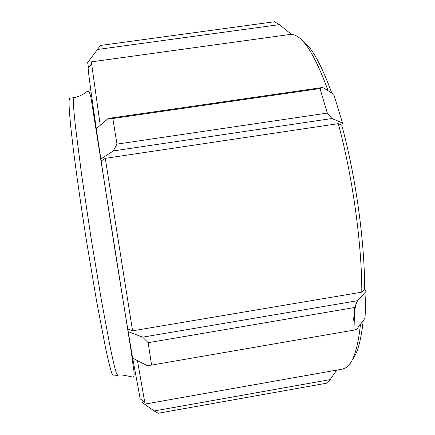 <?xml version="1.0" encoding="UTF-8"?>
<svg xmlns="http://www.w3.org/2000/svg" width="435" height="435" viewBox="0 0 435 435"><rect width="100%" height="100%" fill="white"/><g stroke="black" fill="none" stroke-linecap="round" stroke-linejoin="round"><path stroke-width="0.65" d="M132.691 358.157L140.195 398.862L144.719 402.114L137.465 360.615M108.223 118.45L112.85 118.494L320.008 88.55L322.661 87.468L108.223 118.45L96.249 128.749L101.148 160.993C109.114 213.699 119.913 281.826 127.77 329.001L132.588 358.108L147.122 365.585L151.576 365.096L148.156 342.682L354.628 307.512L357.505 300.721L142.669 337.163L148.156 342.682M97.212 49.519L279.341 24.643L274.49 21.75L100.425 45.457L87.658 62.596L88.267 66.424L88.142 68.344C88.604 74.505 91.328 94.618 96.32 128.684M113.404 376.09L111.811 373.317L109.25 364.345L105.77 349.028L96.57 301.074L86.027 238.037C80.85 204.863 76.353 173.293 73.183 147.992L70.704 126.346L69.306 110.702L68.98 101.377L69.649 98.245L73.879 97.647L73.357 100.757L73.825 110.055L75.347 125.677L81.53 174.082L90.942 237.26L101.404 300.275L110.398 348.239L113.747 363.568L116.161 372.567L117.613 375.361L113.404 376.09M360.468 324.276C357.82 348.886 352.992 363.355 345.988 367.684L342.546 369.081L145.236 404.044L144.719 402.114M354.628 307.512L354.014 330.089L356.662 329.355L365.047 318.175L366.02 291.439L364.612 289.112C364.78 241.865 355.607 175.484 341.731 125.117L338.261 123.654C352.432 175.381 361.887 243.72 361.806 292.151L132.561 330.828L127.77 329.001M132.561 330.828L105.286 158.34L101.148 160.993M100.251 125.302L91.345 61.868L289.851 34.495L293.56 34.767C303.815 37.307 315.342 55.984 328.148 90.806M352.192 360.039C357.423 353.59 361.094 340.447 363.22 320.611M331.78 93.019C321.084 63.798 311.096 46.17 301.814 40.134M341.731 125.117L342.535 123.018L333.737 94.21L322.661 87.468M353.421 320.171L355.591 305.261M364.612 289.112L361.806 292.151M279.341 24.643L291.586 34.436M320.008 88.55L327.31 113.084L116.971 144.11L113.356 150.918L331.965 118.516L327.31 113.084M331.965 118.516L342.535 123.018M100.773 159.014L113.356 150.918M338.261 123.654L105.286 158.34M366.02 291.439L357.505 300.721M142.669 337.163L128.118 331.579M354.014 330.089L151.576 365.096M154.11 410.977L158.215 413.25L326.38 383.235L330.17 379.608L154.11 410.977L141.375 401.902M336.777 370.103L330.17 379.608M116.971 144.11L112.85 118.494M73.879 97.647C83.547 95.743 86.88 90.795 87.908 91.301L88.756 91.491C89.05 91.263 89.768 93.199 90.92 97.299L130.984 350.219L134.105 372.425C134.214 375.753 133.817 377.308 132.914 377.091C131.631 376.96 120.087 373.812 117.613 375.361M88.142 68.344L91.448 63.858M94.786 118.195L94.449 118.244"/></g></svg>
